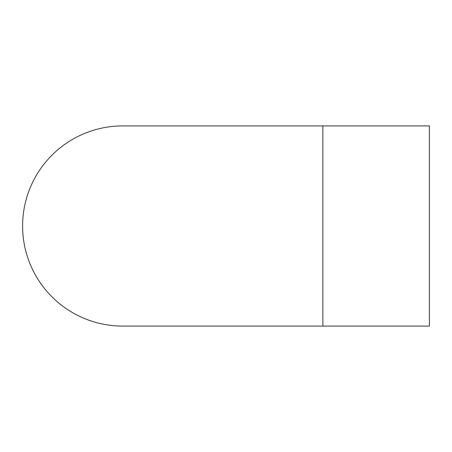 <?xml version="1.0" encoding="UTF-8"?>
<svg xmlns="http://www.w3.org/2000/svg" width="452" height="452" viewBox="0 0 452 452"><rect width="100%" height="100%" fill="white"/><g stroke="black" fill="none" stroke-linecap="round" stroke-linejoin="round"><path stroke-width="0.68" d="M322.875 125.91L429.4 125.91L429.4 326.09L322.875 326.09L322.875 125.91L122.69 125.91A100.09 100.09 0 0 0 22.6 226A100.09 100.09 0 0 0 122.69 326.09L122.69 326.09A100.09 100.09 0 0 1 22.6 226M322.875 326.09L122.69 326.09"/></g></svg>
